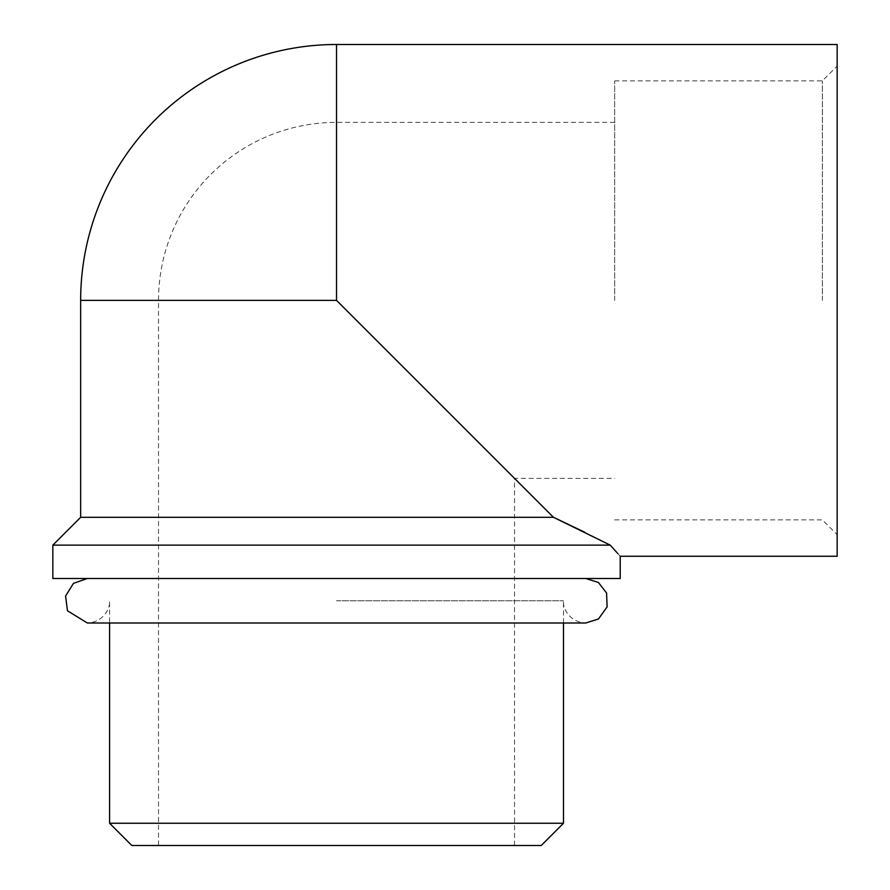 <?xml version="1.0" encoding="UTF-8"?>
<svg xmlns="http://www.w3.org/2000/svg" width="890" height="890" viewBox="0 0 890 890"><rect width="100%" height="100%" fill="white"/><g stroke="black" fill="none" stroke-linecap="round" stroke-linejoin="round"><path stroke-width="0.67" stroke-dasharray="4.45 3.34" d="M620.219 578.5L52.844 578.5M584.708 532.209L610.229 545.125L52.844 545.125M620.219 556.25L617.971 553.758M336.531 44.5L336.531 300.375L336.531 122.375L336.531 300.375L158.531 300.375L336.531 300.375L553.469 517.312L80.656 517.312M614.656 300.375L614.656 80.879L614.656 300.375M837.156 556.25L837.156 44.5M822.36 300.375L822.36 80.879L822.36 300.375M336.531 578.5L585.731 578.5L336.531 578.5M563.481 823.25L109.581 823.25M541.231 845.5L131.831 845.5M336.531 600.75L563.481 600.75L336.531 600.75M336.531 845.5L158.531 845.5L336.531 845.5M336.531 300.375L80.656 300.375M614.656 519.871L822.36 519.871L837.156 534.668M614.656 80.879L822.36 80.879L837.156 66.082M614.656 122.375L336.531 122.375A178 178 0 0 0 158.531 300.375L158.531 845.5M563.481 623L563.481 600.75C562.569 608.66 570 622.332 585.731 623L87.331 623C103.062 622.332 110.493 608.66 109.581 600.75L109.581 623M514.531 845.5L514.531 478.375L614.656 478.375"/><path stroke-width="1.33" d="M336.531 44.5A255.875 255.875 0 0 0 80.656 300.375L80.656 517.312L52.844 545.125L52.844 578.5L620.219 578.5L620.219 556.25L837.156 556.25L837.156 44.5L336.531 44.5L336.531 300.375L553.469 517.312L610.229 545.125C623.49 559.899 623.49 559.899 610.229 545.125L617.971 553.758M52.844 545.125L610.229 545.125M80.656 517.312L553.469 517.312L584.708 532.209M336.531 823.25L563.481 823.25L541.231 845.5L131.831 845.5L109.581 823.25L336.531 823.25M80.656 300.375L336.531 300.375M109.581 623L109.581 823.25M563.481 623L563.481 823.25M585.731 578.5L598.425 582.472L606.58 592.985L607.114 606.891L598.447 619.006L585.731 623L87.331 623L67.473 610.785L65.593 596L73.481 583.339L87.331 578.5"/></g></svg>
